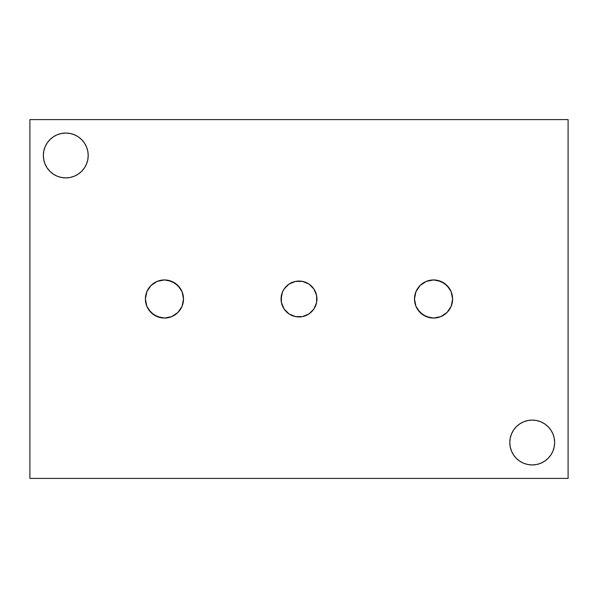<?xml version="1.0" encoding="UTF-8"?>
<svg xmlns="http://www.w3.org/2000/svg" width="598" height="598" viewBox="0 0 598 598"><rect width="100%" height="100%" fill="white"/><g stroke="black" fill="none" stroke-linecap="round" stroke-linejoin="round"><path stroke-width="0.45" stroke-dasharray="2.99 2.24" d="M65.78 133.055A22.425 22.425 0 0 0 43.355 155.48A22.425 22.425 0 0 0 65.78 177.905A22.425 22.425 0 0 0 88.205 155.48A22.425 22.425 0 0 0 65.78 133.055M532.22 420.095A22.425 22.425 0 0 0 509.795 442.52A22.425 22.425 0 0 0 532.22 464.945A22.425 22.425 0 0 0 554.645 442.52A22.425 22.425 0 0 0 532.22 420.095M429.835 280.305L433.55 279.939A19.061 19.061 0 0 0 414.489 299A19.061 19.061 0 0 0 433.55 318.061L429.835 317.695M160.735 280.305L164.45 279.939A19.061 19.061 0 0 0 145.389 299A19.061 19.061 0 0 0 164.45 318.061L160.735 317.695M299 281.06A17.94 17.94 0 0 0 281.06 299A17.94 17.94 0 0 0 299 316.94A17.94 17.94 0 0 0 316.94 299A17.94 17.94 0 0 0 299 281.06M29.9 478.4L568.1 478.4L568.1 119.6L29.9 119.6L29.9 478.4L568.1 478.4L568.1 119.6L29.9 119.6L29.9 478.4M536.593 420.529L540.801 421.799M544.681 423.877L548.074 426.666M548.074 458.374L544.681 461.163L540.801 463.241L536.593 464.511M519.759 461.163L516.366 458.374L513.577 454.981L511.499 451.101L510.229 446.893L509.795 442.52L510.229 438.147L511.507 433.931M516.366 426.666L519.759 423.877M523.639 421.799L527.847 420.529M417.703 309.592L415.939 306.296L414.489 299L415.939 291.704L417.703 288.408M420.073 285.523L426.254 281.389M437.265 317.695L433.55 318.061A19.061 19.061 0 0 0 452.611 299A19.061 19.061 0 0 0 433.55 279.939L437.265 280.305M449.397 288.408L451.161 291.704L452.611 299L451.161 306.296L449.397 309.592M447.027 312.477L440.846 316.611M148.603 309.592L146.839 306.296L145.389 299L146.839 291.704L148.603 288.408M150.973 285.523L157.154 281.389M168.165 317.695L164.45 318.061A19.061 19.061 0 0 0 183.511 299A19.061 19.061 0 0 0 164.45 279.939L168.165 280.305M180.297 288.408L182.061 291.704L183.511 299L182.061 306.296L180.297 309.592M177.927 312.477L171.746 316.611M289.036 313.92L286.315 311.685M284.08 308.964L281.404 302.498M281.404 295.502L284.08 289.036M292.138 282.428L295.502 281.404M308.964 284.08L311.685 286.315M313.92 289.036L316.596 295.502M316.596 302.498L313.92 308.964M305.862 315.572L302.498 316.596M78.241 136.837L81.634 139.626L84.423 143.019L86.501 146.899L87.771 151.107L88.205 155.48L87.771 159.853L86.493 164.069M81.634 171.334L78.241 174.123M74.361 176.201L70.145 177.479M61.407 177.471L57.199 176.201M53.319 174.123L49.926 171.334M49.926 139.626L53.319 136.837L57.199 134.759L61.407 133.489"/><path stroke-width="0.9" d="M70.153 177.471L65.78 177.905A22.425 22.425 0 0 1 43.355 155.48A22.425 22.425 0 0 1 65.78 133.055L70.153 133.489L74.361 134.759L78.241 136.837L81.634 139.626L84.423 143.019L86.501 146.899L87.771 151.107L88.205 155.48L87.771 159.853L86.501 164.061L84.423 167.941L81.634 171.334L78.241 174.123L74.361 176.201L70.153 177.471L65.78 177.905L61.407 177.471L57.199 176.201L53.319 174.123L49.926 171.334L47.137 167.941L45.059 164.061L43.789 159.853L43.355 155.48L43.789 151.107L45.059 146.899L47.137 143.019L49.926 139.626L53.319 136.837L57.199 134.759L61.407 133.489L65.78 133.055L70.153 133.489L74.361 134.759L78.241 136.837M536.593 464.511L532.22 464.945A22.425 22.425 0 0 1 509.795 442.52A22.425 22.425 0 0 1 532.22 420.095L536.593 420.529L540.801 421.799L544.681 423.877L548.074 426.666L550.863 430.059L552.941 433.939L554.211 438.147L554.645 442.52L554.211 446.893L552.941 451.101L550.863 454.981L548.074 458.374L544.681 461.163L540.801 463.241L536.593 464.511L532.22 464.945L527.847 464.511L523.639 463.241L519.759 461.163L516.366 458.374L513.577 454.981L511.499 451.101L510.229 446.893L509.795 442.52L510.229 438.147L511.499 433.939L513.577 430.059L516.366 426.666L519.759 423.877L523.639 421.799L527.847 420.529L532.22 420.095L536.593 420.529M433.55 318.061A19.061 19.061 0 0 1 414.489 299A19.061 19.061 0 0 1 433.55 279.939L440.846 281.389L447.027 285.523L451.161 291.704L452.611 299L451.161 306.296L447.027 312.477L440.846 316.611L433.55 318.061L426.254 316.611L420.073 312.477L415.939 306.296L414.489 299L415.939 291.704L420.073 285.523L426.254 281.389L433.55 279.939A19.061 19.061 0 0 1 452.611 299A19.061 19.061 0 0 1 433.55 318.061M164.45 318.061A19.061 19.061 0 0 1 145.389 299A19.061 19.061 0 0 1 164.45 279.939L171.746 281.389L177.927 285.523L182.061 291.704L183.511 299L182.061 306.296L177.927 312.477L171.746 316.611L164.45 318.061L157.154 316.611L150.973 312.477L146.839 306.296L145.389 299L146.839 291.704L150.973 285.523L157.154 281.389L164.45 279.939A19.061 19.061 0 0 1 183.511 299A19.061 19.061 0 0 1 164.45 318.061M302.498 316.596L299 316.94A17.94 17.94 0 0 1 281.06 299A17.94 17.94 0 0 1 299 281.06L302.498 281.404L308.964 284.08L313.92 289.036L316.596 295.502L316.596 302.498L313.92 308.964L308.964 313.92L302.498 316.596L295.502 316.596L289.036 313.92L284.08 308.964L281.404 302.498L281.06 299L282.428 292.138L284.08 289.036L289.036 284.08L295.502 281.404L302.498 281.404L308.964 284.08M29.9 119.6L29.9 478.4L568.1 478.4L568.1 119.6L29.9 119.6L29.9 478.4L568.1 478.4L568.1 119.6L29.9 119.6M540.801 421.799L544.681 423.877M548.074 426.666L550.863 430.059L552.941 433.939L554.211 438.147L554.645 442.52L554.211 446.893L552.941 451.101L550.863 454.981L548.074 458.374M527.847 420.529L532.22 420.095A22.425 22.425 0 0 1 554.645 442.52A22.425 22.425 0 0 1 532.22 464.945L527.847 464.511L523.639 463.241L519.759 461.163M511.499 433.939L513.577 430.059L516.366 426.666M519.759 423.877L523.639 421.799M429.835 317.695L422.958 314.847L417.703 309.592M417.703 288.408L420.073 285.523M426.254 281.389L429.835 280.305M437.265 280.305L444.142 283.153L449.397 288.408M449.397 309.592L447.027 312.477M440.846 316.611L437.265 317.695M160.735 317.695L153.858 314.847L148.603 309.592M148.603 288.408L150.973 285.523M157.154 281.389L160.735 280.305M168.165 280.305L175.042 283.153L180.297 288.408M180.297 309.592L177.927 312.477M171.746 316.611L168.165 317.695M295.502 281.404L299 281.06A17.94 17.94 0 0 1 316.94 299A17.94 17.94 0 0 1 299 316.94L295.502 316.596L289.036 313.92M286.315 311.685L284.08 308.964M281.404 302.498L281.404 295.502M284.08 289.036L289.036 284.08L292.138 282.428M311.685 286.315L313.92 289.036M316.596 295.502L316.596 302.498M313.92 308.964L308.964 313.92L305.862 315.572M86.501 164.061L84.423 167.941L81.634 171.334M78.241 174.123L74.361 176.201M61.407 133.489L65.78 133.055A22.425 22.425 0 0 1 88.205 155.48A22.425 22.425 0 0 1 65.78 177.905L61.407 177.471M57.199 176.201L53.319 174.123M49.926 171.334L47.137 167.941L45.059 164.061L43.789 159.853L43.355 155.48L43.789 151.107L45.059 146.899L47.137 143.019L49.926 139.626"/></g></svg>
